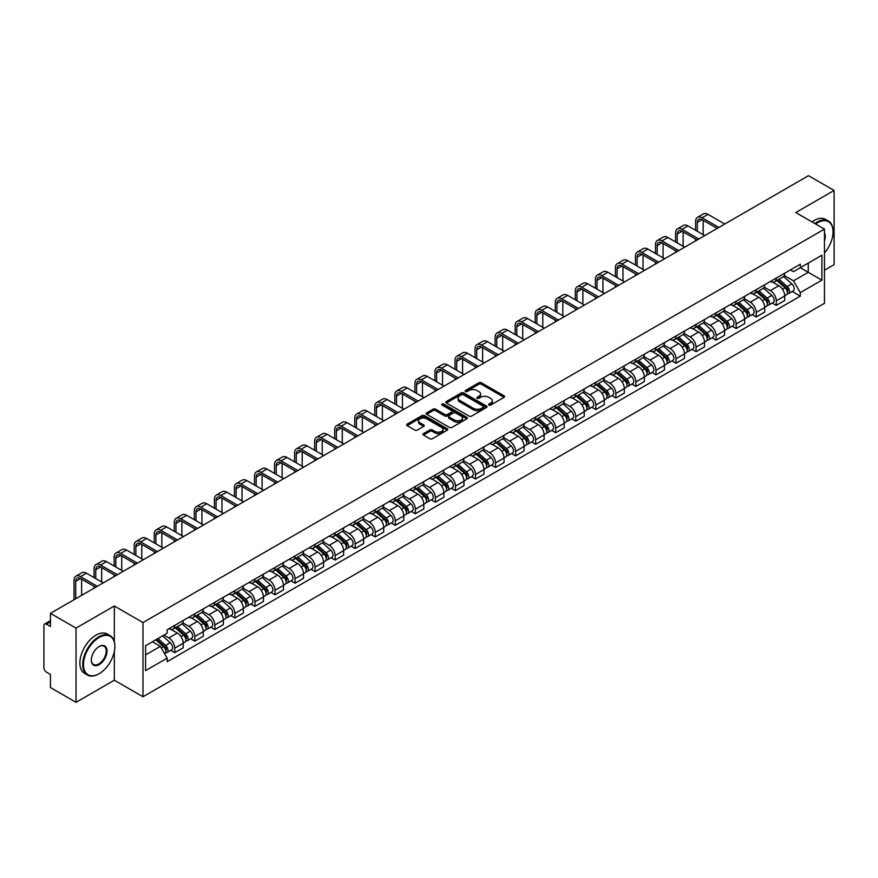 <?xml version="1.0" encoding="UTF-8"?>
<svg xmlns="http://www.w3.org/2000/svg" width="878" height="878" viewBox="0 0 878 878"><rect width="100%" height="100%" fill="white"/><g stroke="black" fill="none" stroke-linecap="round" stroke-linejoin="round"><path stroke-width="1.32" d="M488.903 405.076A1.251 0.724 0 0 0 490.67 405.076L504.082 397.328A1.789 1.032 0 0 0 504.598 396.604A1.789 1.032 0 0 0 504.082 395.879L481.363 382.764A1.789 1.032 0 0 0 478.839 382.764L465.439 390.501A1.251 0.724 0 0 0 467.206 391.522L468.94 390.523A5.707 3.292 0 0 1 477.017 390.523L478.905 391.61A5.707 3.292 0 0 1 480.584 393.948A5.707 3.292 0 0 1 478.905 396.274L477.171 397.273A1.251 0.724 0 0 0 478.938 398.294L480.672 397.295A5.707 3.292 0 0 1 488.75 397.295L490.637 398.392A5.707 3.292 0 0 1 492.317 400.719A5.707 3.292 0 0 1 490.637 403.046L488.903 404.056A1.251 0.724 0 0 0 488.903 405.076L488.903 404.056M423.459 433.611A1.789 1.032 0 0 0 422.933 434.336A1.789 1.032 0 0 0 423.459 435.06L429.836 438.737A1.789 1.032 0 0 0 432.349 438.737L447.242 430.143A1.789 1.032 0 0 0 447.769 429.419A1.789 1.032 0 0 0 447.242 428.694L424.535 415.579A1.789 1.032 0 0 0 422.011 415.579L407.118 424.173A1.789 1.032 0 0 0 406.602 424.897A1.789 1.032 0 0 0 407.118 425.632L414.822 430.077A1.789 1.032 0 0 0 417.346 430.077L423.712 426.39A1.789 1.032 0 0 0 424.239 425.665A1.789 1.032 0 0 0 423.712 424.941L419.893 422.735A4.774 2.755 0 0 1 418.499 420.781A4.774 2.755 0 0 1 421.44 418.246A4.774 2.755 0 0 1 426.642 418.839L441.59 427.465A4.774 2.755 0 0 1 442.995 429.419A4.774 2.755 0 0 1 440.043 431.965A4.774 2.755 0 0 1 434.84 431.361L432.349 429.924A1.789 1.032 0 0 0 429.836 429.924L423.459 433.611L423.459 435.06M142.993 622.546L114.338 605.996L76.035 628.11L50.452 613.349L808.517 175.677L834.1 190.449L795.797 212.564L824.464 229.103L142.993 622.546L142.993 696.759L824.464 303.316L824.464 229.103M469.071 416.084A1.789 1.032 0 0 0 471.585 416.084L486.478 407.491A1.789 1.032 0 0 0 487.005 406.766A1.789 1.032 0 0 0 486.478 406.042L463.771 392.927A1.789 1.032 0 0 0 461.246 392.927L446.353 401.52A1.789 1.032 0 0 0 445.837 402.245A1.789 1.032 0 0 0 446.353 402.98L469.071 416.084M442.501 405.34A1.251 0.724 0 0 1 443.774 405.515L443.774 404.034L466.855 417.368A1.789 1.032 0 0 1 467.381 418.093A1.789 1.032 0 0 1 466.855 418.817L451.972 427.41A1.789 1.032 0 0 1 449.448 427.41L426.741 414.306L433.106 410.652L433.106 409.17L426.741 412.847A1.789 1.032 0 0 0 426.214 413.571A1.789 1.032 0 0 0 426.741 414.306L426.741 412.847M433.106 410.652A1.789 1.032 0 0 1 435.631 410.652L435.631 409.17A1.789 1.032 0 0 0 433.106 409.17M435.631 409.17L444.839 414.482A1.789 1.032 0 0 0 447.363 414.482L451.588 412.045A1.789 1.032 0 0 0 452.115 411.321A1.789 1.032 0 0 0 451.588 410.586L442.007 405.054A1.251 0.724 0 0 1 443.774 404.034M76.035 628.11L76.035 702.323L50.452 687.551L50.452 674.414L46.468 672.12A3.633 2.096 -120 0 1 43.9 667.664L43.9 625.663A3.633 2.096 -120 0 1 44.657 624.006L50.452 620.647M824.464 270.215L834.1 264.651L834.1 190.449M76.035 702.323L114.338 680.209L142.993 696.759M50.452 613.349L50.452 626.486L46.468 624.181A3.633 2.096 -120 0 0 44.657 624.006M776.262 278.085A8.363 4.829 60 0 1 774.528 281.838L783.011 276.943A8.363 4.829 -120 0 0 784.745 273.19M764.222 287.084L770.346 290.629A8.363 4.829 60 0 1 776.262 300.869L784.745 295.974A8.363 4.829 -120 0 0 778.83 285.723L772.761 282.222M784.745 295.974L784.745 300.495L776.262 305.39L772.19 303.042M774.528 281.838A8.363 4.829 60 0 1 770.412 281.465M776.262 300.869L776.262 305.39M756.21 289.663A8.363 4.829 60 0 1 754.476 293.417L762.96 288.522A8.363 4.829 -120 0 0 764.694 284.768M752.139 314.62L756.21 316.969L764.694 312.074L764.694 307.541A8.363 4.829 -120 0 0 758.779 297.302L752.709 293.801M754.476 293.417A8.363 4.829 60 0 1 750.361 293.032M744.171 298.663L750.295 302.197A8.363 4.829 60 0 1 756.21 312.447L756.21 316.969M736.159 301.242A8.363 4.829 60 0 1 734.425 304.995L742.909 300.089A8.363 4.829 -120 0 0 744.643 296.336M732.098 326.199L736.159 328.548L744.643 323.642L744.643 319.12A8.363 4.829 -120 0 0 738.727 308.88L732.658 305.379M734.425 304.995A8.363 4.829 60 0 1 730.309 304.611M724.12 310.241L730.244 313.775A8.363 4.829 60 0 1 736.159 324.015L736.159 328.548M716.108 312.809A8.363 4.829 60 0 1 714.374 316.563L722.857 311.668A8.363 4.829 -120 0 0 724.591 307.915M712.047 337.778L716.108 340.126L724.591 335.22L724.591 330.699A8.363 4.829 -120 0 0 718.676 320.459L712.607 316.947M714.374 316.563A8.363 4.829 60 0 1 710.258 316.19M704.068 321.82L710.192 325.354A8.363 4.829 60 0 1 716.108 335.594L716.108 340.126M696.056 324.388A8.363 4.829 60 0 1 694.322 328.142L702.806 323.247A8.363 4.829 -120 0 0 704.54 319.493M691.996 349.345L696.056 351.694L704.54 346.799L704.54 342.277A8.363 4.829 -120 0 0 698.625 332.038L692.555 328.526M694.322 328.142A8.363 4.829 60 0 1 690.207 327.768M684.017 333.388L690.152 336.932A8.363 4.829 60 0 1 696.056 347.172L696.056 351.694M676.005 335.967A8.363 4.829 60 0 1 674.282 339.72L682.755 334.825A8.363 4.829 -120 0 0 684.489 331.072M671.944 360.924L676.005 363.272L684.489 358.378L684.489 353.845A8.363 4.829 -120 0 0 678.584 343.605L672.504 340.104M674.282 339.72A8.363 4.829 60 0 1 670.155 339.336M663.966 344.966L670.101 348.511A8.363 4.829 60 0 1 676.005 358.751L676.005 363.272M655.954 347.545A8.363 4.829 60 0 1 654.231 351.299L662.714 346.393A8.363 4.829 -120 0 0 664.437 342.639M651.893 372.502L655.954 374.851L664.437 369.956L664.437 365.424A8.363 4.829 -120 0 0 658.533 355.184L652.453 351.683M654.231 351.299A8.363 4.829 60 0 1 650.115 350.915M643.914 356.545L650.049 360.079A8.363 4.829 60 0 1 655.954 370.318L655.954 374.851M635.902 359.113A8.363 4.829 60 0 1 634.179 362.866L642.663 357.972A8.363 4.829 -120 0 0 644.386 354.218M631.842 384.081L635.902 386.43L644.386 381.524L644.386 377.002A8.363 4.829 -120 0 0 638.482 366.763L632.401 363.251M634.179 362.866A8.363 4.829 60 0 1 630.064 362.493M623.863 368.123L629.998 371.657A8.363 4.829 60 0 1 635.902 381.897L635.902 386.43M615.851 370.692A8.363 4.829 60 0 1 614.128 374.445L622.612 369.55A8.363 4.829 -120 0 0 624.335 365.797M611.79 395.649L615.862 397.997L624.335 393.103L624.335 388.581A8.363 4.829 -120 0 0 618.43 378.341L612.35 374.829M614.128 374.445A8.363 4.829 60 0 1 610.012 374.072M603.823 379.702L609.947 383.236A8.363 4.829 60 0 1 615.862 393.476L615.862 397.997M595.811 382.27A8.363 4.829 60 0 1 594.077 386.024L602.56 381.129A8.363 4.829 -120 0 0 604.284 377.375M591.739 407.227L595.811 409.576L604.294 404.681L604.294 400.149A8.363 4.829 -120 0 0 598.379 389.909L592.31 386.408M594.077 386.024A8.363 4.829 60 0 1 589.961 385.651M583.771 391.27L589.895 394.815A8.363 4.829 60 0 1 595.811 405.054L595.811 409.576M575.759 393.849A8.363 4.829 60 0 1 574.025 397.602L582.509 392.696A8.363 4.829 -120 0 0 584.243 388.943M571.688 418.806L575.759 421.155L584.243 416.26L584.243 411.727A8.363 4.829 -120 0 0 578.328 401.487L572.258 397.986M574.025 397.602A8.363 4.829 60 0 1 569.91 397.218M563.72 402.848L569.844 406.382A8.363 4.829 60 0 1 575.759 416.622L575.759 421.155M555.708 405.416A8.363 4.829 60 0 1 553.974 409.17L562.458 404.275A8.363 4.829 -120 0 0 564.192 400.522M551.636 430.385L555.708 432.733L564.192 427.827L564.192 423.306A8.363 4.829 -120 0 0 558.276 413.066L552.207 409.565M553.974 409.17A8.363 4.829 60 0 1 549.858 408.797M543.669 414.427L549.793 417.961A8.363 4.829 60 0 1 555.708 428.201L555.708 432.733M535.657 416.995A8.363 4.829 60 0 1 533.923 420.749L542.406 415.854A8.363 4.829 -120 0 0 544.14 412.1M531.585 441.952L535.657 444.301L544.14 439.406L544.14 434.884A8.363 4.829 -120 0 0 538.225 424.645L532.156 421.133M533.923 420.749A8.363 4.829 60 0 1 529.807 420.375M523.617 426.006L529.741 429.54A8.363 4.829 60 0 1 535.657 439.779L535.657 444.301M515.606 428.574A8.363 4.829 60 0 1 513.871 432.327L522.355 427.432A8.363 4.829 -120 0 0 524.089 423.679M511.534 453.531L515.606 455.88L524.089 450.985L524.089 446.463A8.363 4.829 -120 0 0 518.174 436.212L512.104 432.711M513.871 432.327A8.363 4.829 60 0 1 509.756 431.954M503.566 437.573L509.69 441.118A8.363 4.829 60 0 1 515.606 451.358L515.606 455.88M495.554 440.152A8.363 4.829 60 0 1 493.82 443.906L502.304 439.011A8.363 4.829 -120 0 0 504.038 435.258M491.482 465.11L495.554 467.458L504.038 462.563L504.038 458.031A8.363 4.829 -120 0 0 498.122 447.791L492.053 444.29M493.82 443.906A8.363 4.829 60 0 1 489.704 443.522M483.515 449.152L489.639 452.686A8.363 4.829 60 0 1 495.554 462.936L495.554 467.458M475.503 451.731A8.363 4.829 60 0 1 473.769 455.484L482.252 450.579A8.363 4.829 -120 0 0 483.987 446.825M471.431 476.688L475.503 479.037L483.987 474.142L483.987 469.609A8.363 4.829 -120 0 0 478.071 459.37L472.002 455.869M473.769 455.484A8.363 4.829 60 0 1 469.653 455.1M463.463 460.731L469.587 464.264A8.363 4.829 60 0 1 475.503 474.504L475.503 479.037M455.452 463.299A8.363 4.829 60 0 1 453.717 467.052L462.201 462.157A8.363 4.829 -120 0 0 463.935 458.404M451.38 488.267L455.452 490.615L463.935 485.71L463.935 481.188A8.363 4.829 -120 0 0 458.02 470.948L451.95 467.436M453.717 467.052A8.363 4.829 60 0 1 449.602 466.679M443.412 472.309L449.536 475.843A8.363 4.829 60 0 1 455.452 486.083L455.452 490.615M435.4 474.877A8.363 4.829 60 0 1 433.666 478.631L442.15 473.736A8.363 4.829 -120 0 0 443.884 469.982M431.328 499.834L435.4 502.183L443.884 497.288L443.884 492.767A8.363 4.829 -120 0 0 437.968 482.527L431.899 479.015M433.666 478.631A8.363 4.829 60 0 1 429.551 478.258M423.361 483.877L429.485 487.422A8.363 4.829 60 0 1 435.4 497.661L435.4 502.183M415.349 486.456A8.363 4.829 60 0 1 413.615 490.209L422.099 485.314A8.363 4.829 -120 0 0 423.833 481.561M411.288 511.413L415.349 513.762L423.833 508.867L423.833 504.334A8.363 4.829 -120 0 0 417.917 494.094L411.848 490.593M413.615 490.209A8.363 4.829 60 0 1 409.499 489.825M403.309 495.455L409.433 499A8.363 4.829 60 0 1 415.349 509.24L415.349 513.762M395.298 498.035A8.363 4.829 60 0 1 393.563 501.788L402.047 496.882A8.363 4.829 -120 0 0 403.781 493.129M391.237 522.992L395.298 525.34L403.781 520.445L403.781 515.913A8.363 4.829 -120 0 0 397.866 505.673L391.797 502.172M393.563 501.788A8.363 4.829 60 0 1 389.448 501.404M383.258 507.034L389.393 510.568A8.363 4.829 60 0 1 395.298 520.808L395.298 525.34M375.246 509.602A8.363 4.829 60 0 1 373.512 513.356L381.996 508.461A8.363 4.829 -120 0 0 383.73 504.707M371.185 534.57L375.246 536.919L383.73 532.013L383.73 527.491A8.363 4.829 -120 0 0 377.825 517.252L371.745 513.74M373.512 513.356A8.363 4.829 60 0 1 369.397 512.982M363.207 518.613L369.342 522.147A8.363 4.829 60 0 1 375.246 532.386L375.246 536.919M355.195 521.181A8.363 4.829 60 0 1 353.472 524.934L361.945 520.039A8.363 4.829 -120 0 0 363.679 516.286M351.134 546.138L355.195 548.487L363.679 543.592L363.679 539.07A8.363 4.829 -120 0 0 357.774 528.83L351.694 525.318M353.472 524.934A8.363 4.829 60 0 1 349.356 524.561M343.155 530.191L349.29 533.725A8.363 4.829 60 0 1 355.195 543.965L355.195 548.487M335.144 532.759A8.363 4.829 60 0 1 333.421 536.513L341.904 531.618A8.363 4.829 -120 0 0 343.627 527.865M331.083 557.717L335.144 560.065L343.627 555.17L343.627 550.638A8.363 4.829 -120 0 0 337.723 540.398L331.643 536.897M333.421 536.513A8.363 4.829 60 0 1 329.305 536.14M323.104 541.759L329.239 545.304A8.363 4.829 60 0 1 335.144 555.544L335.144 560.065M315.092 544.338A8.363 4.829 60 0 1 313.369 548.091L321.853 543.186A8.363 4.829 -120 0 0 323.576 539.432M311.031 569.295L315.092 571.644L323.576 566.749L323.576 562.216A8.363 4.829 -120 0 0 317.671 551.977L311.591 548.476M313.369 548.091A8.363 4.829 60 0 1 309.254 547.707M303.064 553.338L309.188 556.871A8.363 4.829 60 0 1 315.092 567.111L315.092 571.644M295.052 555.917A8.363 4.829 60 0 1 293.318 559.67L301.802 554.764A8.363 4.829 -120 0 0 303.525 551.011M290.98 580.874L295.052 583.222L303.525 578.317L303.525 573.795A8.363 4.829 -120 0 0 297.62 563.555L291.551 560.054M293.318 559.67A8.363 4.829 60 0 1 289.202 559.286M283.012 564.916L289.136 568.45A8.363 4.829 60 0 1 295.052 578.69L295.052 583.222M275.001 567.484A8.363 4.829 60 0 1 273.267 571.238L281.75 566.343A8.363 4.829 -120 0 0 283.484 562.589M270.929 592.452L275.001 594.79L283.484 589.895L283.484 585.374A8.363 4.829 -120 0 0 277.569 575.134L271.5 571.622M273.267 571.238A8.363 4.829 60 0 1 269.151 570.865M262.961 576.495L269.085 580.029A8.363 4.829 60 0 1 275.001 590.268L275.001 594.79M254.949 579.063A8.363 4.829 60 0 1 253.215 582.816L261.699 577.922A8.363 4.829 -120 0 0 263.433 574.168M250.878 604.02L254.949 606.369L263.433 601.474L263.433 596.952A8.363 4.829 -120 0 0 257.517 586.702L251.448 583.201M253.215 582.816A8.363 4.829 60 0 1 249.1 582.443M242.91 588.062L249.034 591.607A8.363 4.829 60 0 1 254.949 601.847L254.949 606.369M234.898 590.642A8.363 4.829 60 0 1 233.164 594.395L241.648 589.5A8.363 4.829 -120 0 0 243.382 585.747M230.826 615.599L234.898 617.947L243.382 613.053L243.382 608.52A8.363 4.829 -120 0 0 237.466 598.28L231.397 594.779M233.164 594.395A8.363 4.829 60 0 1 229.048 594.011M222.858 599.641L228.982 603.186A8.363 4.829 60 0 1 234.898 613.426L234.898 617.947M214.847 602.22A8.363 4.829 60 0 1 213.113 605.974L221.596 601.068A8.363 4.829 -120 0 0 223.33 597.314M210.775 627.177L214.847 629.526L223.33 624.631L223.33 620.098A8.363 4.829 -120 0 0 217.415 609.859L211.346 606.358M213.113 605.974A8.363 4.829 60 0 1 208.997 605.59M202.807 611.22L208.931 614.754A8.363 4.829 60 0 1 214.847 624.993L214.847 629.526M194.795 613.788A8.363 4.829 60 0 1 193.061 617.541L201.545 612.646A8.363 4.829 -120 0 0 203.279 608.893M190.724 638.756L194.795 641.105L203.279 636.199L203.279 631.677A8.363 4.829 -120 0 0 197.363 621.437L191.294 617.925M193.061 617.541A8.363 4.829 60 0 1 188.946 617.168M182.756 622.798L188.88 626.332A8.363 4.829 60 0 1 194.795 636.572L194.795 641.105M174.744 625.366A8.363 4.829 60 0 1 173.01 629.12L181.494 624.225A8.363 4.829 -120 0 0 183.228 620.472M170.672 650.324L174.744 652.672L183.228 647.777L183.228 643.256A8.363 4.829 -120 0 0 177.312 633.016L171.243 629.504M173.01 629.12A8.363 4.829 60 0 1 168.894 628.747M163.945 635.09L168.828 637.911A8.363 4.829 60 0 1 174.744 648.151L174.744 652.672M790.463 269.886L793.482 271.631L821.885 255.224L808.265 263.093L808.265 272.301L793.482 280.828L784.274 275.516M145.572 654.9L160.345 646.373L167.16 658.171L145.572 670.638L145.572 645.703L167.16 633.236L167.16 629.745L800.297 264.212L800.297 267.691L821.885 280.159L800.297 292.626L793.482 280.828M821.885 255.224L821.885 280.159M167.16 658.171L167.16 661.65L800.297 296.116L800.297 292.626M114.338 605.996L114.338 641.708M114.338 651.41L114.338 680.209M160.345 646.373L152.377 641.763M792.241 291.463L800.297 296.116M489.408 405.252L490.637 404.538A5.707 3.292 0 0 0 492.317 402.201L492.317 400.719M480.584 393.948L480.584 395.429A5.707 3.292 0 0 1 478.905 397.756L477.676 398.469M504.049 397.35L481.363 384.246A1.789 1.032 0 0 0 478.839 384.246L465.944 391.698M486.478 406.042L486.478 407.491L463.771 394.409A1.789 1.032 0 0 0 461.246 394.409L446.386 402.991M483.328 407.271A1.251 0.724 0 0 0 483.328 406.251L463.386 394.749A1.251 0.724 0 0 0 461.619 394.749L459.798 395.802A5.707 3.292 0 0 0 458.118 398.129A5.707 3.292 0 0 0 459.798 400.467L473.418 408.336A5.707 3.292 0 0 0 481.495 408.336L483.328 407.271L483.328 408.764A1.251 0.724 0 0 0 483.69 408.248L483.69 406.766M458.118 398.129L458.118 399.622A5.707 3.292 0 0 0 459.798 401.948L459.798 400.467M483.328 408.764L481.495 409.817A5.707 3.292 0 0 1 473.418 409.817L459.798 401.948M435.631 410.652L444.839 415.974A1.789 1.032 0 0 0 447.363 415.974L451.588 413.527A1.789 1.032 0 0 0 452.115 412.803L452.115 411.321M443.774 405.515L466.833 418.839M454.398 420.002A4.774 2.755 0 0 0 459.6 420.606A4.774 2.755 0 0 0 462.552 418.06A4.774 2.755 0 0 0 461.148 416.106L455.88 413.066A1.789 1.032 0 0 0 453.355 413.066L449.13 415.503A1.789 1.032 0 0 0 448.614 416.238A1.789 1.032 0 0 0 449.13 416.962L454.398 420.002L454.398 421.484A4.774 2.755 0 0 0 459.6 422.088A4.774 2.755 0 0 0 462.552 419.541L462.552 418.06M448.614 416.238L448.614 417.719A1.789 1.032 0 0 0 449.13 418.444L449.13 416.962M454.398 421.484L449.13 418.444M442.995 429.419L442.995 430.9A4.774 2.755 0 0 1 440.043 433.447A4.774 2.755 0 0 1 434.84 432.854L432.349 431.416A1.789 1.032 0 0 0 429.836 431.416L423.481 435.082M418.499 420.781L418.499 422.274A4.774 2.755 0 0 0 419.893 424.217L419.893 422.735M423.69 426.412L419.893 424.217M447.242 428.694L447.242 430.143L424.535 417.061A1.789 1.032 0 0 0 422.011 417.061L407.151 425.643M776.843 280.499L785.009 287.797A4.544 2.623 60 0 1 786.436 294.821L784.745 295.798M777.063 280.697L780.904 282.914M777.667 280.027L786.754 288.138A2.184 1.262 60 0 1 787.445 291.518A2.184 1.262 60 0 1 787.248 291.595M779.027 279.237L787.193 286.535A4.544 2.623 60 0 1 788.62 293.559A4.544 2.623 60 0 1 787.248 293.702M783.582 276.504L791.824 283.857A4.544 2.623 60 0 1 793.251 290.892L788.62 293.559M697.286 231.298L697.286 222.463A6.815 3.94 60 0 1 698.69 219.346A6.815 3.94 60 0 1 702.104 219.687L717.205 228.401M724.789 224.022L708.008 214.342A9.175 5.301 -120 0 0 703.421 213.892L697.505 217.305A9.175 5.301 -120 0 0 695.606 221.497L695.606 230.332M718.873 227.435L702.104 217.755A9.175 5.301 -120 0 0 697.505 217.305M695.606 239.09L695.606 240.868M703.19 234.711L703.19 220.312M756.792 292.078L764.957 299.365A4.544 2.623 60 0 1 766.384 306.4L764.694 307.377M757.012 292.275L760.853 294.492M757.615 291.606L766.703 299.716A2.184 1.262 60 0 1 767.394 303.086A2.184 1.262 60 0 1 767.196 303.162M758.976 290.816L767.142 298.114A4.544 2.623 60 0 1 768.568 305.138A4.544 2.623 60 0 1 767.196 305.281M763.531 288.083L771.773 295.436A4.544 2.623 60 0 1 773.2 302.46L768.568 305.138M736.741 303.656L744.906 310.944A4.544 2.623 60 0 1 746.333 317.968L744.643 318.955M736.96 303.854L740.802 306.071M737.564 303.184L746.651 311.295A2.184 1.262 60 0 1 747.343 314.664A2.184 1.262 60 0 1 747.145 314.741M738.925 302.394L747.09 309.682A4.544 2.623 60 0 1 748.517 316.717A4.544 2.623 60 0 1 747.145 316.859M743.479 299.661L751.722 307.015A4.544 2.623 60 0 1 753.148 314.039L748.517 316.717M677.234 242.877L677.234 234.042A6.815 3.94 60 0 1 678.639 230.925A6.815 3.94 60 0 1 682.052 231.265L697.154 239.979M704.738 235.6L687.957 225.92A9.175 5.301 -120 0 0 683.369 225.459L677.465 228.873A9.175 5.301 -120 0 0 675.555 233.076L675.555 241.911M698.822 239.014L682.052 229.334A9.175 5.301 -120 0 0 677.465 228.873M675.555 250.669L675.555 252.447M683.139 246.29L683.139 231.891M657.183 254.444L657.183 245.62A6.815 3.94 60 0 1 658.588 242.504A6.815 3.94 60 0 1 662.001 242.833L677.103 251.558M684.686 247.179L667.917 237.499A9.175 5.301 -120 0 0 663.318 237.038L657.413 240.451A9.175 5.301 -120 0 0 655.504 244.655L655.504 253.49M678.771 250.592L662.001 240.912A9.175 5.301 -120 0 0 657.413 240.451M655.504 262.237L655.504 264.026M663.088 257.869L663.088 243.469M824.464 252.985A22.18 12.808 120 0 0 833.068 231.858A22.18 12.808 120 0 0 817.396 222.803A22.18 12.808 120 0 0 815.574 223.978M814.839 223.55A22.718 13.115 -60 0 1 817.001 222.134A22.718 13.115 -60 0 1 828.371 221.004A22.718 13.115 -60 0 1 833.068 231.408A22.718 13.115 -60 0 1 833.068 231.638M824.464 232.911A11.085 6.398 -60 0 1 824.464 240.737M812.007 221.925A22.718 13.115 -60 0 1 814.18 220.499A22.718 13.115 -60 0 1 825.539 219.379L828.371 221.004M98.786 673.898L99.17 673.678A22.18 12.808 120 0 0 114.853 646.515A22.18 12.808 120 0 0 99.17 637.461A22.18 12.808 120 0 0 83.487 664.624A22.18 12.808 120 0 0 99.17 673.678L98.786 673.898A22.718 13.115 -60 0 1 87.427 675.028A22.718 13.115 -60 0 1 83.937 656.821A22.718 13.115 -60 0 1 98.786 636.791A22.718 13.115 -60 0 1 110.145 635.672A22.718 13.115 -60 0 1 114.853 646.076A22.718 13.115 -60 0 1 114.842 646.296M99.17 646.515L99.17 646.515A11.085 6.398 -60 0 1 107.006 651.048A11.085 6.398 -60 0 1 99.17 664.624A11.085 6.398 -60 0 1 91.323 660.091A11.085 6.398 -60 0 1 99.17 646.515L99.17 646.515M91.334 659.872A10.547 6.091 120 0 0 93.507 664.481A10.547 6.091 120 0 0 98.786 663.955A10.547 6.091 120 0 0 105.667 654.67A10.547 6.091 120 0 0 104.054 646.219A10.547 6.091 120 0 0 98.973 646.636M87.427 675.028L84.595 673.393A22.718 13.115 -60 0 1 81.116 655.186A22.718 13.115 -60 0 1 95.954 635.167A22.718 13.115 -60 0 1 107.314 634.037L110.145 635.672M716.689 315.235L724.855 322.522A4.544 2.623 60 0 1 726.282 329.546L724.591 330.523M716.909 315.421L720.75 317.649M717.513 314.752L726.6 322.874A2.184 1.262 60 0 1 727.291 326.243A2.184 1.262 60 0 1 727.094 326.32M718.873 313.973L727.05 321.26A4.544 2.623 60 0 1 728.477 328.284A4.544 2.623 60 0 1 727.094 328.438M723.428 311.24L731.67 318.593A4.544 2.623 60 0 1 733.097 325.617L728.477 328.284M696.638 326.803L704.814 334.101A4.544 2.623 60 0 1 706.241 341.125L704.54 342.102M696.858 327L700.699 329.217M697.461 326.331L706.56 334.441A2.184 1.262 60 0 1 707.24 337.821A2.184 1.262 60 0 1 707.042 337.898M698.822 325.551L706.999 332.839A4.544 2.623 60 0 1 708.425 339.863A4.544 2.623 60 0 1 707.053 340.005M703.377 322.808L711.619 330.161A4.544 2.623 60 0 1 713.046 337.196L708.425 339.863M676.587 338.381L684.763 345.68A4.544 2.623 60 0 1 686.19 352.704L684.489 353.68M676.806 338.579L680.648 340.796M677.41 337.909L686.508 346.02A2.184 1.262 60 0 1 687.189 349.389A2.184 1.262 60 0 1 686.991 349.477M678.771 337.119L686.947 344.417A4.544 2.623 60 0 1 688.374 351.441A4.544 2.623 60 0 1 687.002 351.584M683.325 334.386L691.568 341.74A4.544 2.623 60 0 1 692.994 348.764L688.374 351.441M637.132 266.023L637.132 257.199A6.815 3.94 60 0 1 638.536 254.071A6.815 3.94 60 0 1 641.95 254.411L657.051 263.137M664.635 258.758L647.865 249.067A9.175 5.301 -120 0 0 643.267 248.617L637.362 252.03A9.175 5.301 -120 0 0 635.452 256.233L635.452 265.057M658.72 262.171L641.95 252.48A9.175 5.301 -120 0 0 637.362 252.03M635.452 273.815L635.452 275.593M643.036 269.436L643.036 255.048M617.08 277.602L617.08 268.767A6.815 3.94 60 0 1 618.485 265.65A6.815 3.94 60 0 1 621.898 265.99L637 274.704M644.584 270.325L627.814 260.645A9.175 5.301 -120 0 0 623.215 260.195L617.311 263.609A9.175 5.301 -120 0 0 615.412 267.812L615.412 276.636M638.668 273.738L621.898 264.058A9.175 5.301 -120 0 0 617.311 263.609M615.412 285.394L615.412 287.172M622.985 281.015L622.985 266.616M597.029 289.18L597.029 280.345A6.815 3.94 60 0 1 598.434 277.228A6.815 3.94 60 0 1 601.847 277.569L616.949 286.283M624.532 281.904L607.763 272.224A9.175 5.301 -120 0 0 603.175 271.763L597.26 275.176A9.175 5.301 -120 0 0 595.361 279.38L595.361 288.214M618.617 285.317L601.847 275.637A9.175 5.301 -120 0 0 597.26 275.176M595.361 296.973L595.361 298.75M602.945 292.594L602.945 278.194M656.535 349.96L664.712 357.247A4.544 2.623 60 0 1 666.139 364.282L664.437 365.259M656.755 350.157L660.596 352.374M657.359 349.488L666.457 357.598A2.184 1.262 60 0 1 667.137 360.968A2.184 1.262 60 0 1 666.94 361.045M658.72 348.698L666.896 355.985A4.544 2.623 60 0 1 668.323 363.02A4.544 2.623 60 0 1 666.951 363.163M663.274 345.965L671.516 353.318A4.544 2.623 60 0 1 672.943 360.342L668.323 363.02M576.978 300.759L576.978 291.924A6.815 3.94 60 0 1 578.393 288.807A6.815 3.94 60 0 1 581.796 289.136L596.897 297.861M604.481 293.482L587.711 283.803A9.175 5.301 -120 0 0 583.124 283.342L577.208 286.755A9.175 5.301 -120 0 0 575.309 290.958L575.309 299.793M598.566 296.896L581.796 287.216A9.175 5.301 -120 0 0 577.208 286.755M575.309 308.551L575.309 310.329M582.893 304.172L582.893 289.773M636.484 361.538L644.661 368.826A4.544 2.623 60 0 1 646.087 375.85L644.386 376.838M636.704 361.725L640.545 363.953M637.307 361.056L646.406 369.177A2.184 1.262 60 0 1 647.086 372.546A2.184 1.262 60 0 1 646.888 372.623M638.668 360.276L646.845 367.564A4.544 2.623 60 0 1 648.271 374.588A4.544 2.623 60 0 1 646.899 374.741M643.223 357.544L651.465 364.897A4.544 2.623 60 0 1 652.892 371.921L648.271 374.588M556.926 312.327L556.926 303.503A6.815 3.94 60 0 1 558.342 300.375A6.815 3.94 60 0 1 561.744 300.715L576.846 309.44M584.43 305.061L567.66 295.37A9.175 5.301 -120 0 0 563.072 294.92L557.157 298.333A9.175 5.301 -120 0 0 555.258 302.537L555.258 311.361M578.514 308.474L561.744 298.783A9.175 5.301 -120 0 0 557.157 298.333M555.258 320.119L555.258 321.908M562.842 315.74L562.842 301.352M616.433 373.117L624.609 380.404A4.544 2.623 60 0 1 626.036 387.428L624.335 388.405M616.652 373.304L620.494 375.521M617.256 372.634L626.354 380.745A2.184 1.262 60 0 1 627.035 384.125A2.184 1.262 60 0 1 626.837 384.202M618.617 371.855L626.793 379.142A4.544 2.623 60 0 1 628.22 386.166A4.544 2.623 60 0 1 626.848 386.309M623.182 369.111L631.414 376.464A4.544 2.623 60 0 1 632.84 383.499L628.22 386.166M536.875 323.905L536.875 315.081A6.815 3.94 60 0 1 538.291 311.953A6.815 3.94 60 0 1 541.693 312.294L556.795 321.008M564.378 316.629L547.609 306.949A9.175 5.301 -120 0 0 543.021 306.499L537.106 309.912A9.175 5.301 -120 0 0 535.207 314.115L535.207 322.939M558.463 320.053L541.693 310.362A9.175 5.301 -120 0 0 537.106 309.912M535.207 331.697L535.207 333.475M542.791 327.318L542.791 312.919M596.381 384.685L604.558 391.983A4.544 2.623 60 0 1 605.985 399.007L604.284 399.984M596.601 384.882L600.453 387.099M597.216 384.213L606.303 392.323A2.184 1.262 60 0 1 606.983 395.693A2.184 1.262 60 0 1 606.786 395.78M598.566 383.423L606.742 390.721A4.544 2.623 60 0 1 608.169 397.745A4.544 2.623 60 0 1 606.797 397.888M603.131 380.69L611.373 388.043A4.544 2.623 60 0 1 612.8 395.078L608.169 397.745M516.824 335.484L516.824 326.649A6.815 3.94 60 0 1 518.239 323.532A6.815 3.94 60 0 1 521.642 323.872L536.743 332.586M544.327 328.207L527.557 318.527A9.175 5.301 -120 0 0 522.97 318.066L517.054 321.491A9.175 5.301 -120 0 0 515.156 325.683L515.156 334.518M538.423 331.621L521.642 321.941A9.175 5.301 -120 0 0 517.054 321.491M515.156 343.276L515.156 345.054M522.739 338.897L522.739 324.498M576.33 396.263L584.507 403.551A4.544 2.623 60 0 1 585.933 410.586L584.232 411.562M576.55 396.461L580.402 398.678M577.164 395.791L586.252 403.902A2.184 1.262 60 0 1 586.932 407.271A2.184 1.262 60 0 1 586.734 407.348M578.525 395.001L586.691 402.289A4.544 2.623 60 0 1 588.117 409.324A4.544 2.623 60 0 1 586.745 409.466M583.08 392.268L591.322 399.622A4.544 2.623 60 0 1 592.749 406.646L588.117 409.324M496.772 347.062L496.772 338.228A6.815 3.94 60 0 1 498.188 335.111A6.815 3.94 60 0 1 501.59 335.451L516.692 344.165M524.276 339.786L507.506 330.106A9.175 5.301 -120 0 0 502.918 329.645L497.003 333.058A9.175 5.301 -120 0 0 495.104 337.262L495.104 346.097M518.371 343.199L501.59 333.519A9.175 5.301 -120 0 0 497.003 333.058M495.104 354.855L495.104 356.633M502.688 350.476L502.688 336.076M556.29 407.842L564.455 415.129A4.544 2.623 60 0 1 565.882 422.153L564.181 423.141M556.498 408.029L560.351 410.256M557.113 407.37L566.2 415.481A2.184 1.262 60 0 1 566.881 418.85A2.184 1.262 60 0 1 566.683 418.927M558.474 406.58L566.639 413.867A4.544 2.623 60 0 1 568.066 420.891A4.544 2.623 60 0 1 566.694 421.045M563.028 403.847L571.271 411.2A4.544 2.623 60 0 1 572.697 418.224L568.066 420.891M476.721 358.63L476.721 349.806A6.815 3.94 60 0 1 478.137 346.689A6.815 3.94 60 0 1 481.539 347.019L496.641 355.744M504.224 351.365L487.455 341.674A9.175 5.301 -120 0 0 482.867 341.224L476.952 344.637A9.175 5.301 -120 0 0 475.053 348.84L475.053 357.675M498.32 354.778L481.539 345.087A9.175 5.301 -120 0 0 476.952 344.637M475.053 366.422L475.053 368.211M482.637 362.043L482.637 347.655M536.238 419.421L544.404 426.708A4.544 2.623 60 0 1 545.831 433.732L544.14 434.709M536.447 419.607L540.299 421.835M537.062 418.938L546.149 427.048A2.184 1.262 60 0 1 546.829 430.429A2.184 1.262 60 0 1 546.632 430.505M538.423 418.158L546.588 425.446A4.544 2.623 60 0 1 548.015 432.47A4.544 2.623 60 0 1 546.643 432.624M542.977 415.415L551.219 422.779A4.544 2.623 60 0 1 552.646 429.803L548.015 432.47M456.67 370.209L456.67 361.385A6.815 3.94 60 0 1 458.086 358.257A6.815 3.94 60 0 1 461.488 358.597L476.589 367.311M484.173 362.943L467.403 353.252A9.175 5.301 -120 0 0 462.816 352.802L456.9 356.216A9.175 5.301 -120 0 0 455.002 360.419L455.002 369.243M478.269 366.356L461.488 356.666A9.175 5.301 -120 0 0 456.9 356.216M455.002 378.001L455.002 379.779M462.585 373.622L462.585 359.234M516.187 430.988L524.353 438.287A4.544 2.623 60 0 1 525.779 445.311L524.089 446.287M516.396 431.186L520.248 433.403M517.01 430.516L526.098 438.627A2.184 1.262 60 0 1 526.789 442.007A2.184 1.262 60 0 1 526.581 442.084M518.371 429.726L526.537 437.024A4.544 2.623 60 0 1 527.963 444.048A4.544 2.623 60 0 1 526.591 444.191M522.926 426.993L531.168 434.347A4.544 2.623 60 0 1 532.595 441.382L527.963 444.048M436.618 381.787L436.618 372.952A6.815 3.94 60 0 1 438.034 369.836A6.815 3.94 60 0 1 441.447 370.176L456.549 378.89M464.133 374.511L447.352 364.831A9.175 5.301 -120 0 0 442.764 364.381L436.849 367.794A9.175 5.301 -120 0 0 434.95 371.987L434.95 380.822M458.217 377.924L441.447 368.244A9.175 5.301 -120 0 0 436.849 367.794M434.95 389.58L434.95 391.358M442.534 385.201L442.534 370.801M496.136 442.567L504.301 449.854A4.544 2.623 60 0 1 505.728 456.889L504.038 457.866M496.344 442.764L500.197 444.981M496.959 442.095L506.046 450.205A2.184 1.262 60 0 1 506.738 453.575A2.184 1.262 60 0 1 506.529 453.663M498.32 441.305L506.485 448.603A4.544 2.623 60 0 1 507.912 455.627A4.544 2.623 60 0 1 506.54 455.77M502.874 438.572L511.117 445.925A4.544 2.623 60 0 1 512.543 452.949L507.912 455.627M416.567 393.366L416.567 384.531A6.815 3.94 60 0 1 417.983 381.414A6.815 3.94 60 0 1 421.396 381.754L436.498 390.469M444.081 386.09L427.301 376.41A9.175 5.301 -120 0 0 422.713 375.949L416.798 379.362A9.175 5.301 -120 0 0 414.899 383.565L414.899 392.4M438.166 389.503L421.396 379.823A9.175 5.301 -120 0 0 416.798 379.362M414.899 401.158L414.899 402.936M422.483 396.779L422.483 382.38M476.085 454.145L484.25 461.433A4.544 2.623 60 0 1 485.677 468.468L483.987 469.445M476.304 454.343L480.145 456.56M476.908 453.674L485.995 461.784A2.184 1.262 60 0 1 486.686 465.153A2.184 1.262 60 0 1 486.489 465.23M478.269 452.883L486.434 460.171A4.544 2.623 60 0 1 487.861 467.206A4.544 2.623 60 0 1 486.489 467.348M482.823 450.151L491.065 457.504A4.544 2.623 60 0 1 492.492 464.528L487.861 467.206M396.516 404.945L396.516 396.11A6.815 3.94 60 0 1 397.932 392.993A6.815 3.94 60 0 1 401.345 393.322L416.446 402.047M424.03 397.668L407.249 387.988A9.175 5.301 -120 0 0 402.662 387.527L396.746 390.94A9.175 5.301 -120 0 0 394.848 395.144L394.848 403.979M418.115 401.081L401.345 391.401A9.175 5.301 -120 0 0 396.746 390.94M394.848 412.726L394.848 414.515M402.431 408.358L402.431 393.959M456.033 465.724L464.199 473.012A4.544 2.623 60 0 1 465.625 480.036L463.935 481.012M456.253 465.911L460.094 468.139M456.856 465.241L465.944 473.363A2.184 1.262 60 0 1 466.635 476.732A2.184 1.262 60 0 1 466.437 476.809M458.217 464.462L466.383 471.749A4.544 2.623 60 0 1 467.809 478.773A4.544 2.623 60 0 1 466.437 478.927M462.772 461.729L471.014 469.082A4.544 2.623 60 0 1 472.441 476.106L467.809 478.773M376.475 416.512L376.475 407.688A6.815 3.94 60 0 1 377.88 404.56A6.815 3.94 60 0 1 381.293 404.901L396.395 413.626M403.979 409.247L387.198 399.556A9.175 5.301 -120 0 0 382.61 399.106L376.706 402.519A9.175 5.301 -120 0 0 374.796 406.723L374.796 415.546M398.063 412.66L381.293 402.969A9.175 5.301 -120 0 0 376.706 402.519M374.796 424.304L374.796 426.082M382.38 419.925L382.38 405.537M435.982 477.303L444.147 484.59A4.544 2.623 60 0 1 445.574 491.614L443.884 492.591M436.201 477.489L440.043 479.706M436.805 476.82L445.892 484.93A2.184 1.262 60 0 1 446.584 488.311A2.184 1.262 60 0 1 446.386 488.387M438.166 476.041L446.331 483.328A4.544 2.623 60 0 1 447.758 490.352A4.544 2.623 60 0 1 446.386 490.495M442.721 473.297L450.963 480.65A4.544 2.623 60 0 1 452.389 487.685L447.758 490.352M356.424 428.091L356.424 419.256A6.815 3.94 60 0 1 357.829 416.139A6.815 3.94 60 0 1 361.242 416.479L376.344 425.193M383.927 420.814L367.147 411.134A9.175 5.301 -120 0 0 362.559 410.684L356.655 414.098A9.175 5.301 -120 0 0 354.745 418.301L354.745 427.125M378.012 424.228L361.242 414.548A9.175 5.301 -120 0 0 356.655 414.098M354.745 435.883L354.745 437.661M362.329 431.504L362.329 417.105M415.931 488.87L424.096 496.169A4.544 2.623 60 0 1 425.523 503.193L423.833 504.17M416.15 489.068L419.991 491.285M416.754 488.398L425.841 496.509A2.184 1.262 60 0 1 426.532 499.878A2.184 1.262 60 0 1 426.335 499.966M418.115 487.608L426.291 494.907A4.544 2.623 60 0 1 427.718 501.931A4.544 2.623 60 0 1 426.335 502.073M422.669 484.875L430.911 492.229A4.544 2.623 60 0 1 432.338 499.253L427.718 501.931M336.373 439.669L336.373 430.835A6.815 3.94 60 0 1 337.778 427.718A6.815 3.94 60 0 1 341.191 428.058L356.292 436.772M363.876 432.393L347.106 422.713A9.175 5.301 -120 0 0 342.508 422.252L336.603 425.665A9.175 5.301 -120 0 0 334.694 429.869L334.694 438.704M357.961 435.806L341.191 426.126A9.175 5.301 -120 0 0 336.603 425.665M334.694 447.462L334.694 449.24M342.277 443.083L342.277 428.683M395.879 500.449L404.045 507.736A4.544 2.623 60 0 1 405.471 514.771L403.781 515.748M396.099 500.647L399.94 502.864M396.702 499.977L405.801 508.088A2.184 1.262 60 0 1 406.481 511.457A2.184 1.262 60 0 1 406.284 511.534M398.063 499.187L406.24 506.474A4.544 2.623 60 0 1 407.666 513.509A4.544 2.623 60 0 1 406.294 513.652M402.618 496.454L410.86 503.807A4.544 2.623 60 0 1 412.287 510.831L407.666 513.509M316.321 451.248L316.321 442.413A6.815 3.94 60 0 1 317.726 439.296A6.815 3.94 60 0 1 321.139 439.626L336.241 448.351M343.825 443.972L327.055 434.292A9.175 5.301 -120 0 0 322.456 433.831L316.552 437.244A9.175 5.301 -120 0 0 314.642 441.447L314.642 450.282M337.909 447.385L321.139 437.705A9.175 5.301 -120 0 0 316.552 437.244M314.642 459.04L314.642 460.818M322.226 454.661L322.226 440.262M375.828 512.028L384.004 519.315A4.544 2.623 60 0 1 385.431 526.339L383.73 527.327M376.047 512.214L379.889 514.442M376.651 511.545L385.749 519.666A2.184 1.262 60 0 1 386.43 523.036A2.184 1.262 60 0 1 386.232 523.112M378.012 510.766L386.188 518.053A4.544 2.623 60 0 1 387.615 525.077A4.544 2.623 60 0 1 386.243 525.231M382.567 508.033L390.809 515.386A4.544 2.623 60 0 1 392.236 522.41L387.615 525.077M296.27 462.816L296.27 453.992A6.815 3.94 60 0 1 297.675 450.864A6.815 3.94 60 0 1 301.088 451.204L316.19 459.929M323.773 455.55L307.004 445.859A9.175 5.301 -120 0 0 302.405 445.409L296.501 448.823A9.175 5.301 -120 0 0 294.602 453.026L294.602 461.85M317.858 458.964L301.088 449.273A9.175 5.301 -120 0 0 296.501 448.823M294.602 470.608L294.602 472.397M302.186 466.229L302.186 451.841M355.777 523.606L363.953 530.894A4.544 2.623 60 0 1 365.38 537.918L363.679 538.894M355.996 523.793L359.837 526.01M356.6 523.123L365.698 531.234A2.184 1.262 60 0 1 366.378 534.614A2.184 1.262 60 0 1 366.181 534.691M357.961 522.344L366.137 529.632A4.544 2.623 60 0 1 367.564 536.656A4.544 2.623 60 0 1 366.192 536.798M362.515 519.6L370.757 526.965A4.544 2.623 60 0 1 372.184 533.989L367.564 536.656M276.219 474.394L276.219 465.57A6.815 3.94 60 0 1 277.624 462.443A6.815 3.94 60 0 1 281.037 462.783L296.138 471.497M303.722 467.129L286.952 457.438A9.175 5.301 -120 0 0 282.365 456.988L276.449 460.401A9.175 5.301 -120 0 0 274.551 464.605L274.551 473.429M297.807 470.542L281.037 460.851A9.175 5.301 -120 0 0 276.449 460.401M274.551 482.187L274.551 483.965M282.134 477.808L282.134 463.408M335.725 535.174L343.902 542.472A4.544 2.623 60 0 1 345.328 549.496L343.627 550.473M335.945 535.371L339.786 537.588M336.548 534.702L345.647 542.813A2.184 1.262 60 0 1 346.327 546.182A2.184 1.262 60 0 1 346.13 546.27M337.909 533.912L346.086 541.21A4.544 2.623 60 0 1 347.512 548.234A4.544 2.623 60 0 1 346.141 548.377M342.464 531.179L350.706 538.532A4.544 2.623 60 0 1 352.133 545.567L347.512 548.234M256.167 485.973L256.167 477.138A6.815 3.94 60 0 1 257.583 474.021A6.815 3.94 60 0 1 260.986 474.361L276.087 483.076M283.671 478.697L266.901 469.017A9.175 5.301 -120 0 0 262.313 468.567L256.398 471.98A9.175 5.301 -120 0 0 254.499 476.172L254.499 485.007M277.755 482.11L260.986 472.43A9.175 5.301 -120 0 0 256.398 471.98M254.499 493.765L254.499 495.543M262.083 489.386L262.083 474.987M315.674 546.753L323.85 554.04A4.544 2.623 60 0 1 325.277 561.075L323.576 562.052M315.893 546.95L319.735 549.167M316.497 546.281L325.595 554.391A2.184 1.262 60 0 1 326.276 557.76A2.184 1.262 60 0 1 326.078 557.837M317.858 545.49L326.034 552.778A4.544 2.623 60 0 1 327.461 559.813A4.544 2.623 60 0 1 326.089 559.955M322.413 542.758L330.655 550.111A4.544 2.623 60 0 1 332.082 557.135L327.461 559.813M236.116 497.552L236.116 488.717A6.815 3.94 60 0 1 237.532 485.6A6.815 3.94 60 0 1 240.934 485.94L256.036 494.654M263.619 490.275L246.85 480.595A9.175 5.301 -120 0 0 242.262 480.134L236.347 483.548A9.175 5.301 -120 0 0 234.448 487.751L234.448 496.586M257.704 493.688L240.934 484.008A9.175 5.301 -120 0 0 236.347 483.548M234.448 505.344L234.448 507.122M242.032 500.965L242.032 486.566M295.623 558.331L303.799 565.619A4.544 2.623 60 0 1 305.226 572.643L303.525 573.63M295.842 558.518L299.694 560.746M296.446 557.859L305.544 565.97A2.184 1.262 60 0 1 306.224 569.339A2.184 1.262 60 0 1 306.027 569.416M297.807 557.069L305.983 564.356A4.544 2.623 60 0 1 307.41 571.391A4.544 2.623 60 0 1 306.038 571.534M302.372 554.336L310.614 561.69A4.544 2.623 60 0 1 312.03 568.714L307.41 571.391M216.065 509.119L216.065 500.295A6.815 3.94 60 0 1 217.481 497.178A6.815 3.94 60 0 1 220.883 497.508L235.984 506.233M243.568 501.854L226.798 492.163A9.175 5.301 -120 0 0 222.211 491.713L216.295 495.126A9.175 5.301 -120 0 0 214.397 499.33L214.397 508.164M237.653 505.267L220.883 495.587A9.175 5.301 -120 0 0 216.295 495.126M214.397 516.912L214.397 518.7M221.98 512.532L221.98 498.144M275.571 569.91L283.748 577.197A4.544 2.623 60 0 1 285.174 584.221L283.473 585.198M275.791 570.096L279.643 572.324M276.405 569.427L285.493 577.537A2.184 1.262 60 0 1 286.173 580.918A2.184 1.262 60 0 1 285.976 580.995M277.766 568.648L285.932 575.935A4.544 2.623 60 0 1 287.358 582.959A4.544 2.623 60 0 1 285.987 583.113M282.321 565.915L290.563 573.268A4.544 2.623 60 0 1 291.99 580.292L287.358 582.959M196.013 520.698L196.013 511.874A6.815 3.94 60 0 1 197.429 508.746A6.815 3.94 60 0 1 200.832 509.086L215.933 517.811M223.517 513.432L206.747 503.742A9.175 5.301 -120 0 0 202.159 503.292L196.244 506.705A9.175 5.301 -120 0 0 194.345 510.908L194.345 519.732M217.612 516.846L200.832 507.155A9.175 5.301 -120 0 0 196.244 506.705M194.345 528.49L194.345 530.268M201.929 524.111L201.929 509.723M255.52 581.477L263.696 588.776A4.544 2.623 60 0 1 265.123 595.8L263.422 596.777M255.739 581.675L259.592 583.892M256.354 581.006L265.441 589.116A2.184 1.262 60 0 1 266.122 592.496A2.184 1.262 60 0 1 265.924 592.573M257.715 580.226L265.88 587.514A4.544 2.623 60 0 1 267.307 594.538A4.544 2.623 60 0 1 265.935 594.68M262.27 577.483L270.512 584.836A4.544 2.623 60 0 1 271.939 591.871L267.307 594.538M175.962 532.277L175.962 523.442A6.815 3.94 60 0 1 177.378 520.325A6.815 3.94 60 0 1 180.78 520.665L195.882 529.379M203.466 525L186.696 515.32A9.175 5.301 -120 0 0 182.108 514.87L176.193 518.283A9.175 5.301 -120 0 0 174.294 522.487L174.294 531.311M197.561 528.413L180.78 518.733A9.175 5.301 -120 0 0 176.193 518.283M174.294 540.069L174.294 541.847M181.878 535.69L181.878 521.291M235.48 593.056L243.645 600.354A4.544 2.623 60 0 1 245.072 607.378L243.382 608.355M235.688 593.254L239.54 595.471M236.303 592.584L245.39 600.695A2.184 1.262 60 0 1 246.07 604.064A2.184 1.262 60 0 1 245.873 604.152M237.664 591.794L245.829 599.092A4.544 2.623 60 0 1 247.256 606.116A4.544 2.623 60 0 1 245.884 606.259M242.218 589.061L250.46 596.414A4.544 2.623 60 0 1 251.887 603.438L247.256 606.116M155.911 543.855L155.911 535.02A6.815 3.94 60 0 1 157.327 531.903A6.815 3.94 60 0 1 160.729 532.244L175.83 540.958M183.414 536.579L166.644 526.899A9.175 5.301 -120 0 0 162.057 526.438L156.141 529.851A9.175 5.301 -120 0 0 154.243 534.054L154.243 542.889M177.51 539.992L160.729 530.312A9.175 5.301 -120 0 0 156.141 529.851M154.243 551.647L154.243 553.425M161.826 547.268L161.826 532.869M215.428 604.635L223.594 611.922A4.544 2.623 60 0 1 225.02 618.957L223.33 619.934M215.637 604.832L219.489 607.049M216.251 604.163L225.339 612.273A2.184 1.262 60 0 1 226.019 615.643A2.184 1.262 60 0 1 225.822 615.719M217.612 603.373L225.778 610.66A4.544 2.623 60 0 1 227.204 617.695A4.544 2.623 60 0 1 225.833 617.838M222.167 600.64L230.409 607.993A4.544 2.623 60 0 1 231.836 615.017L227.204 617.695M135.86 555.434L135.86 546.599A6.815 3.94 60 0 1 137.275 543.482A6.815 3.94 60 0 1 140.678 543.811L155.79 552.536M163.363 548.157L146.593 538.477A9.175 5.301 -120 0 0 142.006 538.016L136.09 541.43A9.175 5.301 -120 0 0 134.191 545.633L134.191 554.468M157.458 551.571L140.678 541.891A9.175 5.301 -120 0 0 136.09 541.43M134.191 563.215L134.191 565.004M141.775 558.847L141.775 544.448M195.377 616.213L203.542 623.501A4.544 2.623 60 0 1 204.969 630.525L203.279 631.501M195.585 616.4L199.438 618.628M196.2 615.73L205.287 623.852A2.184 1.262 60 0 1 205.979 627.221A2.184 1.262 60 0 1 205.77 627.298M197.561 614.951L205.726 622.239A4.544 2.623 60 0 1 207.153 629.263A4.544 2.623 60 0 1 205.781 629.416M202.116 612.218L210.358 619.572A4.544 2.623 60 0 1 211.785 626.596L207.153 629.263M115.808 567.001L115.808 558.178A6.815 3.94 60 0 1 117.224 555.05A6.815 3.94 60 0 1 120.637 555.39L135.739 564.115M143.323 559.736L126.542 550.045A9.175 5.301 -120 0 0 121.954 549.595L116.039 553.008A9.175 5.301 -120 0 0 114.14 557.212L114.14 566.036M137.407 563.149L120.637 553.458A9.175 5.301 -120 0 0 116.039 553.008M114.14 574.794L114.14 576.583M121.724 570.415L121.724 556.026M175.326 627.792L183.491 635.079A4.544 2.623 60 0 1 184.918 642.103L183.228 643.08M175.534 627.979L179.386 630.195M176.149 627.309L185.236 635.42A2.184 1.262 60 0 1 185.927 638.8A2.184 1.262 60 0 1 185.73 638.877M177.51 626.53L185.675 633.817A4.544 2.623 60 0 1 187.102 640.841A4.544 2.623 60 0 1 185.73 640.984M182.064 623.786L190.306 631.139A4.544 2.623 60 0 1 191.733 638.174L187.102 640.841M95.757 578.58L95.757 569.745A6.815 3.94 60 0 1 97.173 566.628A6.815 3.94 60 0 1 100.586 566.968L115.687 575.683M123.271 571.304L106.49 561.624A9.175 5.301 -120 0 0 101.903 561.174L95.987 564.587A9.175 5.301 -120 0 0 94.089 568.79L94.089 577.614M117.356 574.717L100.586 565.037A9.175 5.301 -120 0 0 95.987 564.587M94.089 586.372L94.089 588.15M101.672 581.993L101.672 567.594M155.768 639.81L163.44 646.658A4.544 2.623 60 0 1 164.866 653.682L164.647 653.814M155.845 639.766L159.335 641.774M156.591 639.338L165.185 646.998A2.184 1.262 60 0 1 165.876 650.368A2.184 1.262 60 0 1 165.679 650.455M157.952 638.547L165.624 645.396A4.544 2.623 60 0 1 167.05 652.42A4.544 2.623 60 0 1 165.679 652.563M162.584 635.881L170.255 642.718A4.544 2.623 60 0 1 171.682 649.742L167.05 652.42M75.717 598.763L75.717 581.324A6.815 3.94 60 0 1 77.121 578.207A6.815 3.94 60 0 1 80.535 578.547L95.636 587.261M103.22 582.882L86.439 573.202A9.175 5.301 -120 0 0 81.852 572.741L75.936 576.155A9.175 5.301 -120 0 0 74.037 580.358L74.037 599.729M97.304 586.295L80.535 576.616A9.175 5.301 -120 0 0 75.936 576.155M81.621 595.35L81.621 579.173M194.795 636.572L203.279 631.677M214.847 624.993L223.33 620.098M234.898 613.426L243.382 608.52M254.949 601.847L263.433 596.952M275.001 590.268L283.484 585.374M295.052 578.69L303.525 573.795M315.092 567.111L323.576 562.216M335.144 555.544L343.627 550.638M355.195 543.965L363.679 539.07M375.246 532.386L383.73 527.491M395.298 520.808L403.781 515.913M415.349 509.24L423.833 504.334M435.4 497.661L443.884 492.767M455.452 486.083L463.935 481.188M475.503 474.504L483.987 469.609M495.554 462.936L504.038 458.031M515.606 451.358L524.089 446.463M535.657 439.779L544.14 434.884M555.708 428.201L564.192 423.306M575.759 416.622L584.243 411.727M595.811 405.054L604.294 400.149M615.862 393.476L624.335 388.581M635.902 381.897L644.386 377.002M655.954 370.318L664.437 365.424M676.005 358.751L684.489 353.845M696.056 347.172L704.54 342.277M716.108 335.594L724.591 330.699M736.159 324.015L744.643 319.12M756.21 312.447L764.694 307.541M174.744 648.151L183.228 643.256M168.828 637.911L177.312 633.016M188.88 626.332L197.363 621.437M208.931 614.754L217.415 609.859M228.982 603.186L237.466 598.28M249.034 591.607L257.517 586.702M269.085 580.029L277.569 575.134M289.136 568.45L297.62 563.555M309.188 556.871L317.671 551.977M329.239 545.304L337.723 540.398M349.29 533.725L357.774 528.83M369.342 522.147L377.825 517.252M389.393 510.568L397.866 505.673M409.433 499L417.917 494.094M429.485 487.422L437.968 482.527M449.536 475.843L458.02 470.948M469.587 464.264L478.071 459.37M489.639 452.686L498.122 447.791M509.69 441.118L518.174 436.212M529.741 429.54L538.225 424.645M549.793 417.961L558.276 413.066M569.844 406.382L578.328 401.487M589.895 394.815L598.379 389.909M609.947 383.236L618.43 378.341M629.998 371.657L638.482 366.763M650.049 360.079L658.533 355.184M670.101 348.511L678.584 343.605M690.152 336.932L698.625 332.038M710.192 325.354L718.676 320.459M730.244 313.775L738.727 308.88M750.295 302.197L758.779 297.302M770.346 290.629L778.83 285.723M50.452 621.876L46.468 624.181M490.637 404.538L490.637 403.046M477.171 398.294L477.171 397.273M478.905 397.756L478.905 396.274M465.439 391.522L465.439 390.501M478.839 384.246L478.839 382.764M481.363 384.246L481.363 382.764M504.082 397.328L504.082 395.879M446.353 402.98L446.353 401.52M461.246 394.409L461.246 392.927M463.771 394.409L463.771 392.927M473.418 409.817L473.418 408.336M481.495 409.817L481.495 408.336M444.839 415.974L444.839 414.482M447.363 415.974L447.363 414.482M451.588 413.527L451.588 412.045M466.855 418.817L466.855 417.368M429.836 431.416L429.836 429.924M432.349 431.416L432.349 429.924M434.84 432.854L434.84 431.361M423.712 426.39L423.712 424.941M407.118 425.632L407.118 424.173M422.011 417.061L422.011 415.579M424.535 417.061L424.535 415.579M785.009 287.797L782.463 289.268M787.895 290.519L787.072 290.991M791.824 283.857L787.193 286.535M702.104 217.755L708.008 214.342M697.286 222.463L702.104 219.687M764.957 299.365L762.411 300.836M767.844 302.087L767.021 302.559M771.773 295.436L767.142 298.114M744.906 310.944L742.36 312.414M747.793 313.666L746.969 314.137M751.722 307.015L747.09 309.682M682.052 229.334L687.957 225.92M677.234 234.042L682.052 231.265M662.001 240.912L667.917 237.499M657.183 245.62L662.001 242.833M724.855 322.522L722.309 323.993M727.741 325.244L726.918 325.716M731.67 318.593L727.05 321.26M704.814 334.101L702.257 335.572M707.69 336.823L706.867 337.295M711.619 330.161L706.999 332.839M684.763 345.68L682.206 347.15M687.639 348.39L686.826 348.862M691.568 341.74L686.947 344.417M641.95 252.48L647.865 249.067M637.132 257.199L641.95 254.411M621.898 264.058L627.814 260.645M617.08 268.767L621.898 265.99M601.847 275.637L607.763 272.224M597.029 280.345L601.847 277.569M664.712 357.247L662.166 358.718M667.587 359.969L666.775 360.441M671.516 353.318L666.896 355.985M581.796 287.216L587.711 283.803M576.978 291.924L581.796 289.136M644.661 368.826L642.114 370.296M647.536 371.548L646.724 372.02M651.465 364.897L646.845 367.564M561.744 298.783L567.66 295.37M556.926 303.503L561.744 300.715M624.609 380.404L622.063 381.875M627.485 383.126L626.672 383.598M631.414 376.464L626.793 379.142M541.693 310.362L547.609 306.949M536.875 315.081L541.693 312.294M604.558 391.983L602.012 393.454M607.433 394.694L606.621 395.177M611.373 388.043L606.742 390.721M521.642 321.941L527.557 318.527M516.824 326.649L521.642 323.872M584.507 403.551L581.96 405.021M587.382 406.273L586.57 406.744M591.322 399.622L586.691 402.289M501.59 333.519L507.506 330.106M496.772 338.228L501.59 335.451M564.455 415.129L561.909 416.6M567.342 417.851L566.519 418.323M571.271 411.2L566.639 413.867M481.539 345.087L487.455 341.674M476.721 349.806L481.539 347.019M544.404 426.708L541.858 428.179M547.29 429.43L546.467 429.902M551.219 422.779L546.588 425.446M461.488 356.666L467.403 353.252M456.67 361.385L461.488 358.597M524.353 438.287L521.806 439.757M527.239 441.008L526.416 441.48M531.168 434.347L526.537 437.024M441.447 368.244L447.352 364.831M436.618 372.952L441.447 370.176M504.301 449.854L501.755 451.325M507.188 452.576L506.365 453.048M511.117 445.925L506.485 448.603M421.396 379.823L427.301 376.41M416.567 384.531L421.396 381.754M484.25 461.433L481.704 462.904M487.136 464.155L486.313 464.627M491.065 457.504L486.434 460.171M401.345 391.401L407.249 387.988M396.516 396.11L401.345 393.322M464.199 473.012L461.652 474.482M467.085 475.733L466.262 476.205M471.014 469.082L466.383 471.749M381.293 402.969L387.198 399.556M376.475 407.688L381.293 404.901M444.147 484.59L441.601 486.061M447.034 487.312L446.211 487.784M450.963 480.65L446.331 483.328M361.242 414.548L367.147 411.134M356.424 419.256L361.242 416.479M424.096 496.169L421.55 497.639M426.982 498.88L426.159 499.362M430.911 492.229L426.291 494.907M341.191 426.126L347.106 422.713M336.373 430.835L341.191 428.058M404.045 507.736L401.498 509.207M406.931 510.458L406.108 510.93M410.86 503.807L406.24 506.474M321.139 437.705L327.055 434.292M316.321 442.413L321.139 439.626M384.004 519.315L381.447 520.786M386.88 522.037L386.068 522.509M390.809 515.386L386.188 518.053M301.088 449.273L307.004 445.859M296.27 453.992L301.088 451.204M363.953 530.894L361.396 532.364M366.828 533.615L366.016 534.087M370.757 526.965L366.137 529.632M281.037 460.851L286.952 457.438M276.219 465.57L281.037 462.783M343.902 542.472L341.355 543.943M346.777 545.194L345.965 545.666M350.706 538.532L346.086 541.21M260.986 472.43L266.901 469.017M256.167 477.138L260.986 474.361M323.85 554.04L321.304 555.511M326.726 556.762L325.914 557.234M330.655 550.111L326.034 552.778M240.934 484.008L246.85 480.595M236.116 488.717L240.934 485.94M303.799 565.619L301.253 567.089M306.674 568.34L305.862 568.812M310.614 561.69L305.983 564.356M220.883 495.587L226.798 492.163M216.065 500.295L220.883 497.508M283.748 577.197L281.201 578.668M286.623 579.919L285.811 580.391M290.563 573.268L285.932 575.935M200.832 507.155L206.747 503.742M196.013 511.874L200.832 509.086M263.696 588.776L261.15 590.246M266.583 591.498L265.76 591.97M270.512 584.836L265.88 587.514M180.78 518.733L186.696 515.32M175.962 523.442L180.78 520.665M243.645 600.354L241.099 601.825M246.531 603.065L245.708 603.537M250.46 596.414L245.829 599.092M160.729 530.312L166.644 526.899M155.911 535.02L160.729 532.244M223.594 611.922L221.047 613.393M226.48 614.644L225.657 615.116M230.409 607.993L225.778 610.66M140.678 541.891L146.593 538.477M135.86 546.599L140.678 543.811M203.542 623.501L200.996 624.971M206.429 626.223L205.606 626.694M210.358 619.572L205.726 622.239M120.637 553.458L126.542 550.045M115.808 558.178L120.637 555.39M183.491 635.079L180.945 636.55M186.377 637.801L185.554 638.273M190.306 631.139L185.675 633.817M100.586 565.037L106.49 561.624M95.757 569.745L100.586 566.968M163.44 646.658L161.245 647.92M166.326 649.369L165.503 649.852M170.255 642.718L165.624 645.396M80.535 576.616L86.439 573.202M75.717 581.324L80.535 578.547"/></g></svg>
